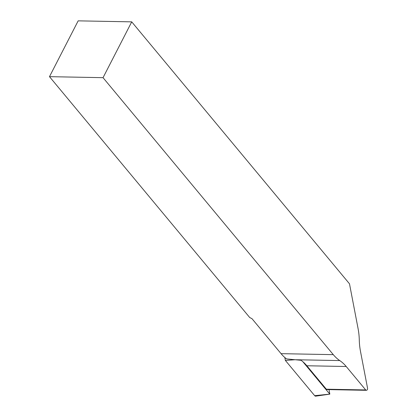 <?xml version="1.0" encoding="UTF-8"?>
<svg xmlns="http://www.w3.org/2000/svg" width="417" height="417" viewBox="0 0 417 417"><rect width="100%" height="100%" fill="white"/><g stroke="black" fill="none" stroke-linecap="round" stroke-linejoin="round"><path stroke-width="0.63" d="M333.292 354.648L103.041 77.671L49.482 76.665L249.72 317.54L251.957 318.645L281.068 353.663L333.292 354.648A47.038 30.608 91.1 0 0 339.751 360.575A47.038 30.608 -88.9 0 1 346.214 366.501L365.699 389.942A1.762 1.147 91.1 0 0 366.387 390.312L327.017 389.572A1.762 1.147 -88.9 0 1 326.334 389.202L306.844 365.761A47.038 30.608 91.1 0 0 301.058 360.298L295.106 359.735L285.374 360.429L284.816 357.51M366.387 390.312A1.762 1.147 91.1 0 0 367.518 388.024L360.497 351.422A47.038 30.608 -88.9 0 1 359.282 339.959A47.038 30.608 91.1 0 0 358.062 328.497L349.488 283.805L131.725 21.856L78.167 20.85L49.482 76.665M103.041 77.671L131.725 21.856M281.068 353.663A47.038 30.608 91.1 0 0 286.562 358.912L295.106 359.735L339.751 360.575M302.836 361.69L329.795 394.122L314.668 395.67L285.374 360.429M314.668 395.67A2.351 1.532 91.1 0 0 315.742 396.15L329.821 394.133L329.003 389.608M326.334 389.202L365.699 389.942M306.844 365.761L346.214 366.501"/></g></svg>
